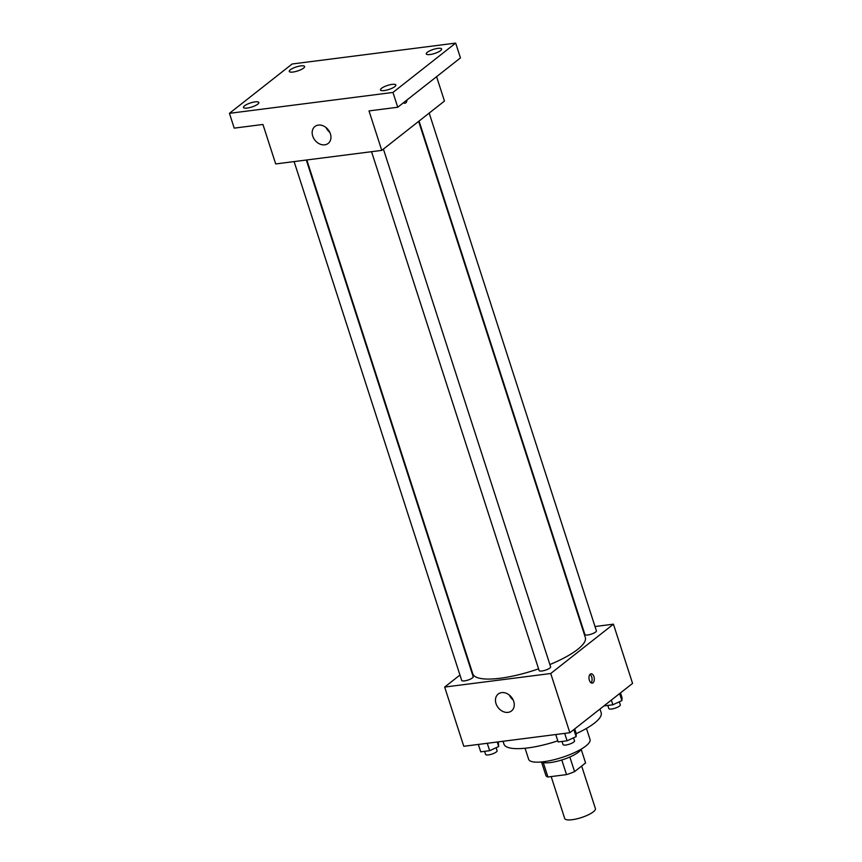 <?xml version="1.0" encoding="UTF-8"?>
<svg xmlns="http://www.w3.org/2000/svg" width="862" height="862" viewBox="0 0 862 862"><rect width="100%" height="100%" fill="white"/><g stroke="black" fill="none" stroke-linecap="round" stroke-linejoin="round"><path stroke-width="1.29" d="M551.174 776.576L564.707 818.501A16.13 4.245 -17.9 0 0 576.624 818.9A16.13 4.245 -17.9 0 0 593.315 811.842A16.13 4.245 -17.9 0 0 595.405 808.588L581.656 766.038M561.798 759.982L566.517 774.615L547.92 776.996A20.817 5.484 -17.9 0 1 545.905 775.52A20.817 5.484 -17.9 0 1 545.851 775.283M585.567 762.967A20.817 5.484 -17.9 0 0 585.513 762.73L581.171 749.272L585.567 762.967L574.577 771.619A20.817 5.484 -17.9 0 1 566.517 774.615M569.847 756.998L574.577 771.619M581.257 749.089A21.507 5.657 162.1 0 1 562.67 759.713A21.507 5.657 162.1 0 1 541.379 761.965M543.275 762.622L547.92 776.996M586.462 728.422L590.028 739.467A32.25 8.491 162.1 0 1 561.949 757.472A32.25 8.491 162.1 0 1 528.643 759.303L525.066 748.248M599.974 709.038L601.159 712.712A51.073 13.447 162.1 0 1 576.225 733.659M557.8 740.846A51.073 13.447 162.1 0 1 503.958 744.111L503.042 741.266M595.017 626.534L613.432 624.174L632.568 683.394L569.857 732.732L463.788 746.287L444.663 687.068L459.952 675.032M549.891 664.548A59.133 15.57 -17.9 0 0 577.659 649.409A59.133 15.57 -17.9 0 0 585.32 637.449L418.641 121.38M306.818 159.966L472.775 673.793A59.133 15.57 -17.9 0 0 538.578 668.847M613.432 624.174L550.732 673.513L444.663 687.068M294.114 161.593L461.698 680.43A6.045 1.595 -17.9 0 0 466.159 680.581A6.045 1.595 -17.9 0 0 472.408 677.941A6.045 1.595 -17.9 0 0 473.195 676.713L306.312 160.03M419.051 121.057L584.899 634.518A6.045 1.595 -17.9 0 0 589.371 634.669A6.045 1.595 -17.9 0 0 595.62 632.029A6.045 1.595 -17.9 0 0 596.396 630.812L429.179 113.084M383.407 149.104L550.624 666.822A6.045 1.595 162.1 0 1 545.366 670.194A6.045 1.595 162.1 0 1 539.127 670.539L371.544 151.701M550.732 673.513L569.857 732.732M513.709 701.366A10.753 8.448 51.8 0 1 511.511 710.945A10.753 8.448 51.8 0 1 498.225 707.724A10.753 8.448 51.8 0 1 498.214 694.039A10.753 8.448 51.8 0 1 513.709 701.366M590.254 674.138A4.709 2.629 -97.3 0 1 591.052 673.782A4.709 2.629 -97.3 0 1 594.252 678.125A4.709 2.629 -97.3 0 1 592.237 683.124A4.709 2.629 -97.3 0 1 589.166 679.536A4.709 2.629 -97.3 0 1 590.254 674.138M589.996 674.375A4.709 2.629 -97.3 0 1 592.032 678.405A4.709 2.629 -97.3 0 1 591.073 682.812M513.127 699.901A10.753 8.448 51.8 0 1 509.334 695.074M436.592 76.675L444.469 101.059L381.769 150.387L275.7 163.942L262.942 124.462L234.216 128.136L229.432 113.331L292.143 63.993L455.664 43.1L460.448 57.905L397.738 107.244L369.011 110.907L381.769 150.387M455.664 43.1L392.964 92.439L397.738 107.244M392.964 92.439L229.432 113.331M330.394 133.825A10.753 8.448 51.8 0 1 328.207 143.404A10.753 8.448 51.8 0 1 314.921 140.183A10.753 8.448 51.8 0 1 314.91 126.509A10.753 8.448 51.8 0 1 330.394 133.825M407.004 99.949A4.709 2.629 -97.3 0 1 404.946 103.246A4.709 2.629 -97.3 0 1 403.481 102.718M404.343 102.05A4.709 2.629 -97.3 0 1 403.782 102.944M329.823 132.36A10.753 8.448 51.8 0 1 326.03 127.544M255.077 101.888A8.06 2.123 162.1 0 1 258.837 102.492A8.06 2.123 162.1 0 1 255.26 105.638A8.06 2.123 162.1 0 1 247.243 108.062A8.06 2.123 162.1 0 1 243.483 107.448A8.06 2.123 162.1 0 1 247.06 104.313A8.06 2.123 162.1 0 1 255.077 101.888M392.081 84.39A8.06 2.123 162.1 0 1 395.841 84.993A8.06 2.123 162.1 0 1 392.264 88.129A8.06 2.123 162.1 0 1 384.247 90.553A8.06 2.123 162.1 0 1 380.498 89.95A8.06 2.123 162.1 0 1 384.075 86.803A8.06 2.123 162.1 0 1 392.081 84.39M437.864 48.369A8.06 2.123 162.1 0 1 441.613 48.972A8.06 2.123 162.1 0 1 438.036 52.119A8.06 2.123 162.1 0 1 430.019 54.532A8.06 2.123 162.1 0 1 426.27 53.929A8.06 2.123 162.1 0 1 429.847 50.793A8.06 2.123 162.1 0 1 437.864 48.369M300.86 65.878A8.06 2.123 162.1 0 1 304.609 66.482A8.06 2.123 162.1 0 1 301.032 69.617A8.06 2.123 162.1 0 1 293.015 72.042A8.06 2.123 162.1 0 1 289.266 71.438A8.06 2.123 162.1 0 1 292.843 68.303A8.06 2.123 162.1 0 1 300.86 65.878M574.717 728.907L576.225 733.605L576.118 736.633L567.088 740.792L558.156 741.934L555.764 734.532M573.844 729.586L576.118 736.633M564.696 733.39L567.088 740.792M562.024 741.439L563.037 744.563A6.045 1.595 -17.9 0 0 567.498 744.714A6.045 1.595 -17.9 0 0 573.747 742.074A6.045 1.595 -17.9 0 0 574.534 740.846L573.553 737.818M498.279 741.88L498.689 746.524L489.659 750.694L480.727 751.836L478.335 744.423M497.234 742.01L498.689 746.524M487.267 743.281L489.659 750.694M484.595 751.341L485.608 754.455A6.045 1.595 -17.9 0 0 490.069 754.606A6.045 1.595 -17.9 0 0 496.318 751.966A6.045 1.595 -17.9 0 0 497.105 750.737L496.124 747.71M620.489 692.897L622.008 697.584L621.901 700.612L612.86 704.782L603.928 705.924M619.627 693.576L621.901 700.612M611.341 700.095L612.86 704.782M607.807 705.428L608.809 708.553A6.045 1.595 -17.9 0 0 613.281 708.704A6.045 1.595 -17.9 0 0 619.53 706.053A6.045 1.595 -17.9 0 0 620.306 704.836L619.325 701.797M541.551 762.073L545.905 775.52"/></g></svg>
